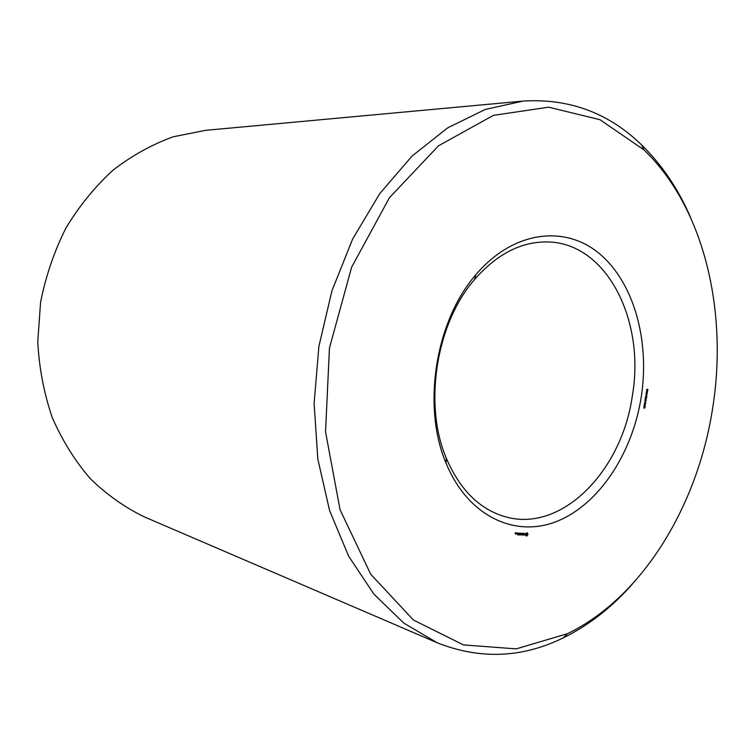 <?xml version="1.0" encoding="UTF-8"?>
<svg xmlns="http://www.w3.org/2000/svg" width="755" height="755" viewBox="0 0 755 755"><rect width="100%" height="100%" fill="white"/><g stroke="black" fill="none" stroke-linecap="round" stroke-linejoin="round"><path stroke-width="1.13" d="M690.485 217.242C678.169 188.788 661.795 164.618 641.391 144.715C608.379 112.759 568.921 98.216 523.026 101.094L205.407 130.351L173.348 136.759C152.142 144.394 132.021 155.53 112.995 170.177C94.951 186.702 79.247 206.011 65.893 228.095C54.19 251.443 45.753 276.179 40.572 302.321L37.75 341.836C39.175 368.185 43.988 393.374 52.199 417.402C62.184 440.297 74.83 460.654 90.119 478.481C106.615 494.553 124.641 507.332 144.196 516.816L437.23 642.788C479.991 659.7 522.007 658.067 563.277 637.871C588.843 625.253 611.88 607.322 632.388 584.068M632.303 396.045C645.534 321.271 607.256 243.138 547.97 241.959C521.526 241.355 497.045 253.878 474.536 279.529C436.173 323.423 423.338 404.501 446.252 458.106C459.738 489.448 479.151 508.927 504.482 516.524C561.229 533.719 621.78 471.243 632.303 396.045M523.026 101.094L485.276 109.447L447.772 127.793L412.06 156.04L379.812 193.544L352.623 239.061L331.945 290.779L318.893 346.403L314.118 403.34L317.808 458.908L329.595 510.606L348.678 556.237L373.904 594.138L403.906 623.177L437.23 642.788M641.165 397.451C650.008 341.392 634.228 282.936 599.593 253.793C565.108 224.679 513.192 230.596 475.895 274.697C435.427 320.903 421.837 406.662 446.054 463.117C467.892 516.58 515.448 538.249 557.237 521.224C599.187 504.208 632.256 453.491 641.165 397.451M712.56 408.757C728.264 311.683 704.264 207.729 644.034 149.952L599.98 119.696L548.649 107.182L493.355 115.373L438.542 145.772L389.505 197.593L351.632 267.185L329.444 348.074L325.547 431.86L340.061 509.748L370.696 574.187L413.429 620.034L463.485 644.921L516.165 648.875L567.411 633.709C642.543 597.375 697.497 505.925 712.56 408.757M515.665 533.927L515.873 532.643L515.354 532.709L515.665 533.927L515.184 533.785M516.307 533.955L516.467 532.955L515.844 533.709L516.307 533.955M516.647 533.058L517.005 533.993L517.166 532.992L516.543 533.738L517.09 533.898M517.685 534.842L518.487 534.785L518.694 533.068L517.883 533.124L518.581 533.266L517.902 533.945L518.364 534.672L517.685 534.842M518.855 534.899L519.147 533.096L518.855 534.899M519.232 534.917L520.035 534.861L520.233 533.153L519.44 534.021L519.902 534.757L519.232 534.917M521.073 533.898L521.497 534.936L521.752 533.341L521.412 534.559L521.12 533.606L520.525 534.521L520.667 533.172L520.384 534.984L520.922 533.86M522.526 535.087L522.809 533.285L522.007 533.341L522.705 533.483L522.026 534.153L522.488 534.889L521.752 534.946L522.526 535.087L521.818 534.88M523.744 534.955L523.574 533.332L522.8 535.002L523.744 534.955M524.895 534.965L524.234 534.002L524.819 533.398L524.074 534.134L524.772 534.842L523.998 534.814L524.687 534.899M526.886 535.946L527.868 534.465L527.367 532.907L525.716 533.766L525.537 534.927L526.254 535.993L526.886 535.946L526.103 535.71L526.414 535.153M644.515 408.295L644.817 406.992L643.76 407.926L644.26 406.7L644.024 407.889L645.091 407.011L644.515 408.295M645.242 406.416L643.949 406.218L644.562 404.803L645.242 406.416L643.949 406.209M645.534 404.614L644.289 404.095L645.497 403.255L644.487 402.84L645.78 403.047L644.525 404.189L645.534 404.614L644.241 404.406M645.412 402.651L645.516 401.971L645.251 402.623M645.563 401.717L645.855 400.414L644.808 401.339L645.308 400.122L645.072 401.311L646.138 400.433L645.563 401.717M646.289 399.839L644.997 399.64L645.601 398.225L646.289 399.839L644.997 399.64M646.582 397.998L645.289 397.8L645.884 396.29L646.837 396.366L646.167 397.036L646.582 397.998M646.45 396.073L646.403 395.375L646.45 396.073M646.053 395.007L646.148 393.884L646.997 394.006L646.875 395.082L646.053 395.007M647.356 392.562L646.865 393.676L647.233 392.742L646.327 392.647L646.412 393.553L646.091 392.883L646.808 392.477M646.535 391.949L646.629 390.816L647.639 391.534L646.676 391.788M647.205 390.477L646.582 389.778L647.592 389.269L647.884 389.986L647.205 390.477M515.75 533.832L515.25 533.37M515.835 533.332L515.288 533.172M517.005 533.993L516.524 533.851M518.402 534.88L517.694 534.663M517.949 533.077L518.581 533.266M518.458 534.068L517.921 533.908M519.95 534.955L519.242 534.748M519.997 534.153L519.468 533.993M522.064 533.294L522.705 533.483M522.583 534.285L522.054 534.125M523.8 535.059L523.253 534.889M522.885 534.917L523.715 535.153M524.98 534.436L524.074 534.125M525.046 533.615L524.414 533.426M527.028 535.625L526.244 535.389M527.216 535.352L526.66 535.191M527.698 535.04L527.113 534.861M527.802 534.757L527.235 534.587M527.868 534.465L527.283 534.285M527.896 534.172L527.245 533.974M527.113 533.747L526.603 532.841M527.887 533.879L527.103 533.653M527.669 533.738L526.896 533.502M527.509 533.521L526.735 533.285M527.405 533.238L526.631 533.002M526.669 536.012L526.046 535.823M644.742 406.067L644.128 405.18M645.497 403.255L644.449 403.094M646.62 397.734L645.77 397.876M646.79 396.686L645.921 396.583M646.997 394.006L646.308 394.044M647.488 390.939L646.79 390.977M647.12 390.212L646.969 389.505L646.865 390.184M647.224 389.533L646.686 389.457M526.584 535.201L526.141 534.37L526.839 533.596L527.028 534.993L525.527 534.823M516.684 533.776L516.637 533.124M526.367 535.125L525.593 534.899M526.216 534.946L525.527 534.738M526.131 534.691L525.537 534.512M526.141 534.37L525.584 534.21M526.235 534.059L525.669 533.898M526.395 533.813L525.914 533.672M526.603 533.653L526.131 533.511M526.839 533.596L526.226 533.417M644.298 405.209L643.996 405.954M645.336 398.621L645.638 399.47L645.166 398.593M646.016 397.007L645.648 396.686L645.327 397.526L646.016 397.007M645.091 407.011L644.506 406.917M644.298 408.002L643.76 407.908M644.798 404.991L644.279 404.906M646.138 400.433L645.544 400.339M645.336 401.415L644.798 401.33M645.836 398.404L645.317 398.329M646.742 396.705L646.148 396.611M646.875 395.082L646.072 394.959M647.356 392.024L646.554 391.892M647.705 390.448L647.148 390.363M647.847 389.486L647.299 389.41M646.459 394.893L645.893 394.799L646.459 394.893M446.252 458.106L446.054 463.117M474.536 279.529L475.895 274.697M644.034 149.952L641.391 144.715M567.411 633.709L563.277 637.871"/></g></svg>
